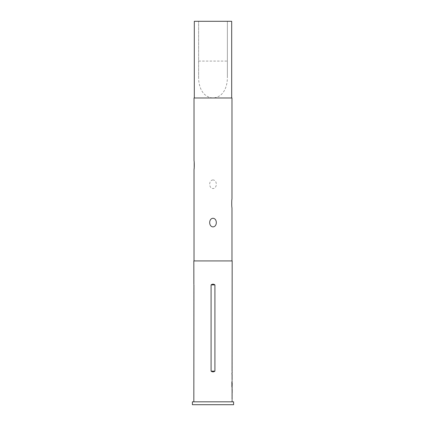 <?xml version="1.0" encoding="UTF-8"?>
<svg xmlns="http://www.w3.org/2000/svg" width="426" height="426" viewBox="0 0 426 426"><rect width="100%" height="100%" fill="white"/><g stroke="black" fill="none" stroke-linecap="round" stroke-linejoin="round"><path stroke-width="0.32" stroke-dasharray="2.13 1.6" d="M231.952 373.735C231.904 374.539 231.84 374.539 231.771 373.735C231.84 372.931 231.904 372.931 231.952 373.735C231.904 374.539 231.84 374.539 231.771 373.735C231.84 372.931 231.904 372.931 231.952 373.735L232.048 373.735C231.994 374.539 231.936 374.539 231.866 373.735C231.936 372.931 231.994 372.931 232.048 373.735C231.994 374.539 231.936 374.539 231.866 373.735C231.936 372.931 231.994 372.931 232.048 373.735M231.691 97.98L194.309 97.98L231.691 97.98M194.022 260.925L231.978 260.925L194.022 260.925M193.83 401.825L232.17 401.825L193.83 401.825M193.83 284.217L193.83 371.823M232.17 260.925L193.83 260.925M232.17 371.823L232.17 284.217M232.17 373.235L232.005 374.241L232.101 373.235M232.17 375.381L232.159 380.78M232.005 379.774L232.005 376.387M232.101 386.206L232.101 382.82M232.17 387.325L232.101 386.382M232.005 389.47L232.005 388.464M232.101 389.247L232.101 388.464M232.101 393.07L232.064 393.864L232.005 392.857M232.17 395.003L232.159 400.408M232.005 399.402L232.005 396.01M214.917 284.887L214.917 371.152C213.639 372.111 212.361 372.111 211.083 371.152L211.083 284.887C212.361 283.929 213.639 283.929 214.917 284.887L211.083 284.887M232.005 386.382L232.159 382.82M194.022 97.98L212.036 97.98M213.964 97.98L231.978 97.98M194.192 162.205L194.022 160.762M213 179.932C208.575 180.198 208.575 188.297 213 188.558C217.43 188.281 217.425 180.203 213 179.932M194.309 21.3L198.623 21.3L198.623 77.665C198.596 86.808 202.643 97.416 213.021 97.937C223.357 97.389 227.399 86.819 227.377 77.665L227.377 21.3L231.691 21.3M233.608 401.825L192.392 401.825M233.608 404.7L192.392 404.7M198.623 77.665L198.623 21.3L227.377 21.3L227.377 77.665M231.771 382.154L231.866 386.382M231.771 386.382L231.914 387.325M232.005 382.862L232.074 381.92L232.005 382.862M198.623 61.078L227.377 61.078M214.917 371.152L211.083 371.152M232.074 374.241L232.074 373.235M232.074 382.82L232.074 381.92"/><path stroke-width="0.64" d="M192.392 404.7L233.608 404.7L233.608 401.825L192.392 401.825L192.392 404.7M231.691 97.98L231.691 21.3L194.309 21.3L194.309 97.98M213 218.272C217.43 218.549 217.425 226.621 213.005 226.898C208.57 226.632 208.58 218.533 213 218.272M231.978 199.102C231.648 199.368 231.648 207.467 231.978 207.728C231.643 207.446 231.648 199.373 231.978 199.102L231.978 97.98L194.022 97.98L194.022 160.762C194.357 161.039 194.352 169.117 194.022 169.388L194.022 260.925M231.978 207.728L231.978 260.925M211.083 284.887L211.083 371.152C212.361 372.111 213.639 372.111 214.917 371.152L214.917 284.887C213.639 283.929 212.361 283.929 211.083 284.887L214.917 284.887M232.17 401.825L232.064 400.408M232.101 399.402L232.101 386.206M232.064 395.003L232.101 396.01M232.016 386.137L232.016 382.154L231.866 386.382L232.17 387.325M232.026 386.206L232.17 382.82L232.159 385.743M232.101 382.862L232.101 385.743M232.064 381.92L232.064 380.78M232.101 379.774L232.101 374.241M232.064 375.381L232.101 376.387M232.101 373.235L232.143 371.717M232.074 371.152L232.17 260.925L193.83 260.925L193.857 284.323M193.926 284.887L193.83 401.825M232.159 389.47L232.159 392.857L232.064 389.47M194.022 169.388L194.181 168.062M194.192 167.919L194.192 162.205M232.01 387.325L232.074 386.206M231.92 386.137L231.866 382.154M211.083 371.152L214.917 371.152"/></g></svg>

